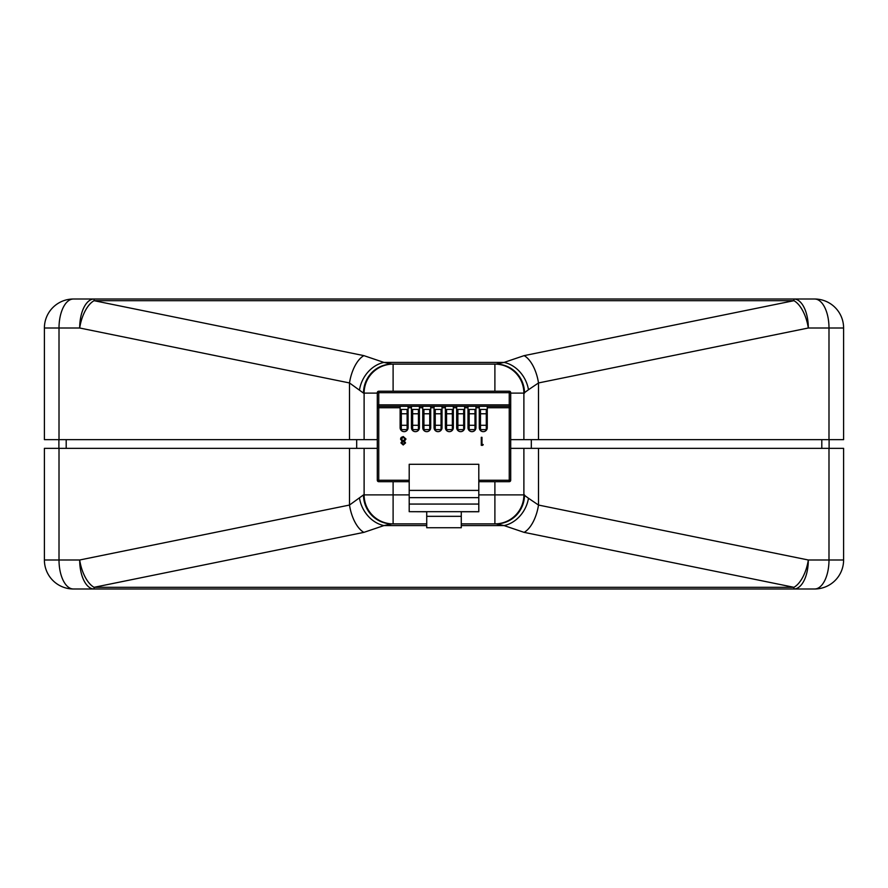<?xml version="1.0" encoding="UTF-8"?>
<svg xmlns="http://www.w3.org/2000/svg" width="888" height="888" viewBox="0 0 888 888"><rect width="100%" height="100%" fill="white"/><g stroke="black" fill="none" stroke-linecap="round" stroke-linejoin="round"><path stroke-width="1.33" d="M402.086 441.225L400.532 439.094L401.143 437.429L403.263 436.552L405.983 439.027L404.395 441.225L405.572 442.923L403.219 444.977L400.943 442.901L402.086 441.225M409.202 481.696L378.754 481.696A1.454 1.454 0 0 1 377.3 480.253L377.3 407.747A1.454 1.454 0 0 1 378.754 406.304L400.122 406.304L400.122 427.672A3.985 3.985 0 0 0 404.118 431.657A3.985 3.985 0 0 0 408.103 427.672L408.103 406.304L411.433 406.304L411.433 427.672A3.985 3.985 0 0 0 415.418 431.657A3.985 3.985 0 0 0 419.414 427.672L419.414 406.304L422.744 406.304L422.744 427.672A3.985 3.985 0 0 0 426.728 431.657A3.985 3.985 0 0 0 430.713 427.672L430.713 406.304L434.054 406.304L434.054 427.672A3.985 3.985 0 0 0 438.039 431.657A3.985 3.985 0 0 0 442.024 427.672L442.024 406.304L445.365 406.304L445.365 427.672A3.985 3.985 0 0 0 449.35 431.657A3.985 3.985 0 0 0 453.335 427.672L453.335 406.304L456.676 406.304L456.676 427.672A3.985 3.985 0 0 0 460.661 431.657A3.985 3.985 0 0 0 464.646 427.672L464.646 406.304L467.987 406.304L467.987 427.672A3.985 3.985 0 0 0 471.972 431.657A3.985 3.985 0 0 0 475.957 427.672L475.957 406.304L479.287 406.304L479.287 427.672A3.985 3.985 0 0 0 483.283 431.657A3.985 3.985 0 0 0 487.268 427.672L487.268 406.304L509.246 406.304A1.454 1.454 0 0 1 510.7 407.747L510.7 480.253A1.454 1.454 0 0 1 509.246 481.696L478.799 481.696M403.263 444.155L404.85 442.912L403.23 441.58L401.665 442.923L403.263 444.155M403.219 440.759L405.261 439.005L403.263 437.373L401.254 439.083L403.219 440.759M481.984 437.329L481.984 444.511L483.216 444.511L482.75 445.332L481.274 445.332L481.274 437.329L481.984 437.329M409.202 464.302L478.799 464.302L478.799 497.646L409.202 497.646L409.202 464.302M478.799 511.677L409.202 511.677L426.728 511.754L426.728 516.328L461.272 516.328L461.272 511.754L478.799 511.754L478.799 497.646M409.202 511.677L409.202 497.646M478.799 480.253L509.246 480.253L509.246 407.747L510.7 407.747L510.7 404.85L509.246 404.85L509.246 392.674L377.3 392.674L377.3 407.747L378.754 407.747L378.754 480.253L409.202 480.253M400.122 407.747L378.754 407.747L378.754 391.22L509.246 391.22A1.454 1.454 0 0 1 510.7 392.674L510.7 407.747M479.287 406.304L487.268 406.304M400.122 406.304L408.103 406.304M411.433 406.304L419.414 406.304M422.744 406.304L430.713 406.304M434.054 406.304L442.024 406.304M445.365 406.304L453.335 406.304M456.676 406.304L464.646 406.304M467.987 406.304L475.957 406.304M487.268 407.747L509.246 407.747L509.246 404.85L377.3 404.85L377.3 407.747M478.799 504.062L409.202 504.062M412.631 425.297L418.437 425.297L418.437 429.637L412.631 429.637L412.631 409.424L418.437 409.424L418.437 413.775L412.631 413.775M418.437 425.297L418.437 413.775M469.175 425.297L474.98 425.297L474.98 429.637L469.175 429.637L469.175 409.424L474.98 409.424L474.98 413.775L469.175 413.775M474.98 425.297L474.98 413.775M435.253 425.297L441.047 425.297L441.047 429.637L435.253 429.637L435.253 409.424L441.047 409.424L441.047 413.775L435.253 413.775M441.047 425.297L441.047 413.775M446.564 409.424L452.358 409.424L452.358 413.775L446.564 413.775L446.564 409.424M446.564 425.297L452.358 425.297L452.358 429.637L446.564 429.637L446.564 413.775M452.358 425.297L452.358 413.775M457.875 409.424L463.669 409.424L463.669 413.775L457.875 413.775L457.875 409.424M463.669 425.297L463.669 429.637L457.875 429.637L457.875 425.297L463.669 425.297L463.669 413.775M457.875 425.297L457.875 413.775M401.321 409.424L407.126 409.424L407.126 413.775L401.321 413.775L401.321 409.424M401.321 425.297L407.126 425.297L407.126 429.637L401.321 429.637L401.321 413.775M407.126 425.297L407.126 413.775M480.486 409.424L486.291 409.424L486.291 413.775L480.486 413.775L480.486 409.424M486.291 425.297L486.291 429.637L480.486 429.637L480.486 425.297L486.291 425.297L486.291 413.775M480.486 425.297L480.486 413.775M429.737 409.424L429.737 413.775L423.942 413.775L423.942 409.424L429.737 409.424M429.737 425.297L429.737 429.637L423.942 429.637L423.942 425.297L429.737 425.297L429.737 413.775M423.942 425.297L423.942 413.775M461.272 516.328L461.272 527.738L426.728 527.738L426.728 516.328M378.754 391.22A1.454 1.454 0 0 0 377.3 392.674A1.454 1.454 0 0 1 378.754 391.22M359.529 389.743A28.993 23.388 -60.9 0 1 383.949 362.426L391.897 364.113A28.993 28.394 90 0 0 363.503 393.106L349.495 382.95L79.687 328.005A28.993 14.386 -90 0 1 94.073 299.012L73.393 299.012A28.993 14.386 -90 0 0 59.008 328.005L79.687 328.005A28.993 14.164 -78.5 0 1 94.073 300.688L94.073 299.012L73.393 299.012A28.993 28.993 0 0 0 44.4 328.005L44.4 439.649L349.495 439.649L349.495 382.95A28.993 14.164 -78.5 0 1 363.88 355.633L383.949 362.426L504.051 362.426A28.993 23.388 60.9 0 1 528.471 389.743L523.887 393.106L523.887 439.649L510.7 439.649M94.073 299.012L814.607 299.012L793.928 299.012L793.928 300.688A28.993 14.164 78.5 0 1 808.313 328.005A28.993 14.386 -90 0 0 793.928 299.012M814.607 299.012A28.993 28.993 0 0 1 843.6 328.005L843.6 439.649L843.6 328.005L828.992 328.005A28.993 14.386 -90 0 0 814.607 299.012A28.993 28.993 0 0 1 843.6 328.005M843.6 439.649L523.887 439.649M73.393 299.012A28.993 28.993 0 0 0 44.4 328.005A28.993 28.993 0 0 1 73.393 299.012A28.993 28.993 0 0 0 44.4 328.005L59.008 328.005L59.008 439.649M524.497 393.106A28.993 28.394 90 0 0 496.103 364.113L504.051 362.426L524.12 355.633A28.993 14.164 78.5 0 1 538.505 382.95L528.471 389.743M377.3 439.649L349.495 439.649M364.113 439.649L364.113 393.106A28.993 28.993 0 0 1 393.106 364.113L494.894 364.113A28.993 28.993 0 0 1 523.887 393.106L510.7 393.106M829.103 439.649L829.103 448.351M58.897 439.649L58.897 448.351M843.6 448.351L843.6 559.995L843.6 448.351L510.7 448.351M377.3 448.351L44.4 448.351L44.4 559.995A28.993 28.993 0 0 0 73.393 588.988L94.073 588.988A28.993 14.386 -90 0 1 79.687 559.995L44.4 559.995M538.505 448.351L538.505 505.05L528.471 498.257A28.993 23.388 119.1 0 1 504.051 525.574L496.103 523.887L461.272 523.887M523.887 448.351L523.887 494.894L528.471 498.257M426.728 523.887L393.106 523.887A28.993 28.993 0 0 1 364.113 494.894L364.113 448.351M426.728 525.574L383.949 525.574L391.897 523.887A28.993 28.394 -90 0 1 363.503 494.894L349.495 505.05L349.495 448.351M359.529 498.257A28.993 23.388 -119.1 0 0 383.949 525.574L363.88 532.367L94.073 587.312L94.073 588.988L814.607 588.988A28.993 28.993 0 0 0 843.6 559.995L808.313 559.995L538.505 505.05A28.993 14.164 101.5 0 1 524.12 532.367L504.051 525.574L461.272 525.574M363.88 532.367A28.993 14.164 -101.5 0 1 349.495 505.05L79.687 559.995A28.993 14.164 -101.5 0 0 94.073 587.312L793.928 587.312L793.928 588.988A28.993 14.386 -90 0 0 808.313 559.995A28.993 14.164 101.5 0 1 793.928 587.312L524.12 532.367M524.497 494.894A28.993 28.394 90 0 1 496.103 523.887L494.894 523.887L494.894 481.696M523.887 494.894A28.993 28.993 0 0 1 494.894 523.887A28.993 28.993 0 0 0 523.887 494.894L478.799 494.894M393.106 481.696L393.106 494.894L364.113 494.894A28.993 28.993 0 0 0 393.106 523.887L391.897 523.887L393.106 523.887L393.106 494.894L409.202 494.894M479.287 407.747L475.957 407.747M467.987 407.747L464.646 407.747M456.676 407.747L453.335 407.747M445.365 407.747L442.024 407.747M434.054 407.747L430.713 407.747M422.744 407.747L419.414 407.747M411.433 407.747L408.103 407.747M509.246 481.696L509.246 480.253L510.7 480.253M378.754 481.696L378.754 480.253L377.3 480.253M409.202 490.398L478.799 490.398M510.7 392.674L509.246 392.674L509.246 391.22A1.454 1.454 0 0 1 510.7 392.674M524.12 355.633L793.928 300.688L94.073 300.688L363.88 355.633M538.505 439.649L538.505 382.95L808.313 328.005L828.992 328.005L828.992 439.649M377.3 393.106L363.503 393.106M821.8 439.649L821.8 448.351M531.313 439.649L531.313 448.351M66.2 439.649L66.2 448.351M356.687 439.649L356.687 448.351M494.894 391.22L494.894 364.113A28.993 28.993 0 0 1 523.887 393.106M393.106 391.22L393.106 364.113A28.993 28.993 0 0 0 364.113 393.106M843.6 559.995A28.993 28.993 0 0 1 814.607 588.988A28.993 14.386 -90 0 0 828.992 559.995L828.992 448.351M59.008 448.351L59.008 559.995A28.993 14.386 -90 0 0 73.393 588.988M363.503 494.894L364.113 494.894"/></g></svg>
